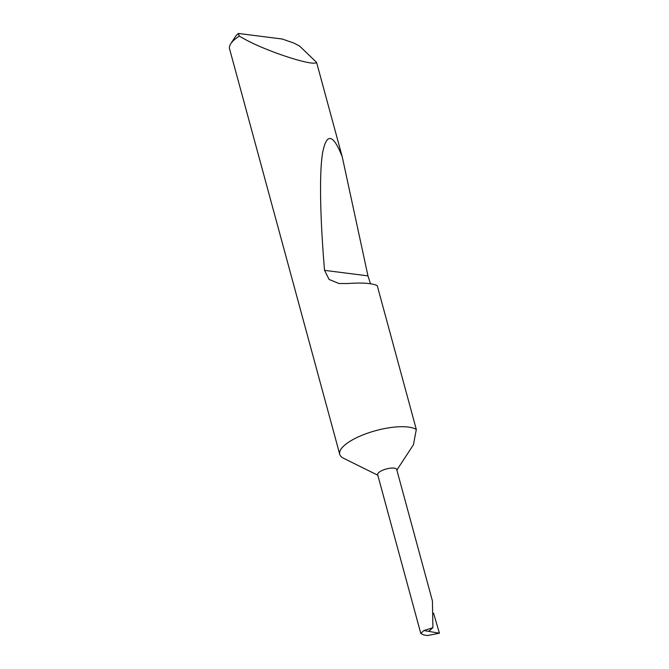 <?xml version="1.0" encoding="UTF-8"?>
<svg xmlns="http://www.w3.org/2000/svg" width="669" height="669" viewBox="0 0 669 669"><rect width="100%" height="100%" fill="white"/><g stroke="black" fill="none" stroke-linecap="round" stroke-linejoin="round"><path stroke-width="1" d="M396.709 469.496A9.868 3.228 164.8 0 0 390.562 468.149A9.868 3.228 164.8 0 0 380.602 471.252A9.868 3.228 164.8 0 0 377.659 474.672L420.793 633.451L423.393 634.856L427.416 635.55L439.433 633.209L423.878 630.533L432.902 627.706L432.417 600.929L396.709 469.496M324.549 270.36C320.359 220.937 319.071 174.517 322.55 153.134C326.505 132.437 333.062 133.658 342.235 156.78L367.967 275.871L324.549 270.36L329.115 279.466L338.957 283.497L347.663 283.547C361.795 282.477 371.646 283.154 377.224 285.571L416.31 429.448L413.442 444.743L396.859 470.056M416.31 429.448A41.127 13.455 164.8 0 0 352.019 440.102A41.127 13.455 164.8 0 0 339.752 454.368A41.127 13.455 164.8 0 0 343.431 458.198L377.809 475.233M230.805 43.669L235.329 36.77A34.545 11.306 -15.2 0 1 238.348 33.45L282.259 39.028L293.858 43.059L299.67 46.144L316.579 62.376C313.92 66.992 264.222 50.627 242.788 38.074L239.259 36.126A41.127 13.455 164.8 0 0 230.805 43.669A41.127 13.455 164.8 0 0 229.567 48.837L339.752 454.368M316.579 62.376L342.235 156.78M439.433 633.209L433.587 613.23M432.902 627.706L428.603 631.344M423.878 630.533L420.793 633.451M367.967 275.871L370.475 283.748M238.348 33.45L239.259 36.126"/></g></svg>
